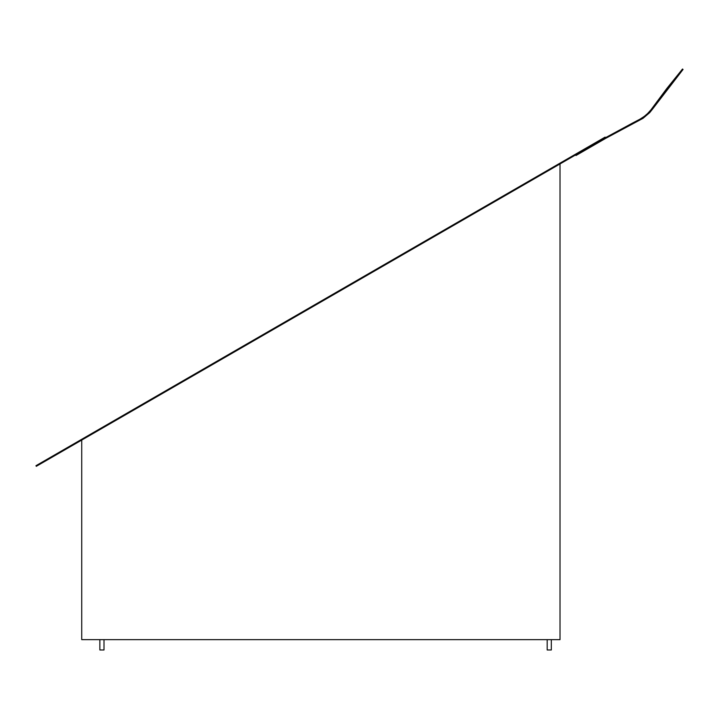 <?xml version="1.0" encoding="UTF-8"?>
<svg xmlns="http://www.w3.org/2000/svg" width="719" height="719" viewBox="0 0 719 719"><rect width="100%" height="100%" fill="white"/><g stroke="black" fill="none" stroke-linecap="round" stroke-linejoin="round"><path stroke-width="1.08" d="M681.998 69.644L682.529 69.024L681.998 69.644M99.869 639.649L99.869 649.976L104.003 649.976L104.003 639.649L104.003 649.976L99.869 649.976L99.869 639.649M547.186 639.649L547.186 649.976L551.32 649.976L551.32 639.649L551.32 649.976L547.186 649.976L547.186 639.649M36.292 466.316L575.658 154.909L576 155.502L605.802 138.3L643.02 118.338L605.802 138.3L576 155.502L575.658 154.909L587.576 148.024L36.292 466.316L35.95 465.714L36.292 466.316M604.715 138.138L605.461 137.706L605.11 137.113L35.95 465.714L605.11 137.113L605.461 137.706L638.876 119.911L605.461 137.706L632.369 123.147L605.461 137.706L587.576 148.024L587.926 148.626L587.576 148.024L604.715 138.138M560.02 639.649L81.732 639.649L81.732 440.082L81.732 639.649L560.02 639.649L560.02 163.941L560.02 639.649M651.953 108.731L682.529 69.024L683.05 69.473L682.529 69.024L683.05 69.473L667.286 89.012L652.519 109.126L682.888 69.662L682.529 69.024L666.81 88.5L649.239 112.128L642.669 117.754L632.369 123.147L642.669 117.754L646.147 115.139L651.953 108.731L649.239 112.128M682.331 70.327L681.963 69.689L656.851 101.846M643.02 118.338L649.733 112.604L652.519 109.126L649.733 112.604L643.02 118.338L632.711 123.749L632.369 123.147L632.711 123.749M646.147 115.139L638.876 119.911M681.882 69.788L682.25 70.417M681.828 69.851L682.196 70.48M681.927 69.734L682.295 70.363"/></g></svg>
